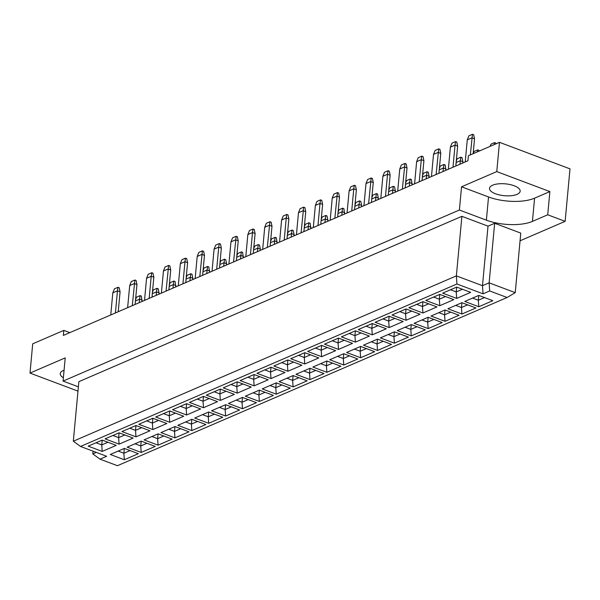 <?xml version="1.0" encoding="UTF-8"?>
<svg xmlns="http://www.w3.org/2000/svg" width="600" height="600" viewBox="0 0 600 600"><rect width="100%" height="100%" fill="white"/><g stroke="black" fill="none" stroke-linecap="round" stroke-linejoin="round"><path stroke-width="0.9" d="M492.653 185.19A15.39 5.955 -174.7 0 0 489.518 188.355A15.39 5.955 -174.7 0 0 499.673 194.993A15.39 5.955 -174.7 0 0 517.028 194.362A15.39 5.955 -174.7 0 0 520.162 191.197A15.39 5.955 -174.7 0 0 510.007 184.56A15.39 5.955 -174.7 0 0 492.653 185.19M63.375 377.745A15.39 5.955 5.3 0 1 60.233 373.657A15.39 5.955 5.3 0 1 63.367 370.493A15.39 5.955 5.3 0 1 64.073 370.215M69.81 332.64L63.818 330.382L32.715 343.808L30 373.08L77.977 391.125M520.058 240.795L565.132 221.34L570 168.855L499.485 142.328L468.382 155.752L467.91 160.8L63.345 335.43L63.818 330.382M488.535 196.958A32.977 12.758 -174.7 0 0 534.585 198.173L549.87 191.58L496.763 171.6L461.543 186.803L488.535 196.958L486.382 220.17A32.977 12.758 -174.7 0 0 532.433 221.392L547.717 214.792L565.132 221.34M461.543 186.803L459.39 210.015L63.068 381.09L65.22 357.877L30 373.08M459.39 210.015L486.382 220.17M78.375 386.85L63.068 381.09M461.888 216.322L78.855 381.66L73.328 441.21L456.368 275.873L461.888 216.322L488.01 226.147L494.655 223.282L520.77 233.108L515.243 292.657L489.127 282.832L494.655 223.282M549.87 191.58L547.717 214.792M496.763 171.6L499.485 142.328M96.308 452.393L92.805 453.908L93.052 451.17M456.93 283.995L80.535 446.46L106.657 456.285L100.012 459.158L117.42 465.705L507.105 297.502L489.69 290.947L483.045 293.82L456.93 283.995L456.368 275.873L482.482 285.697L488.01 226.147M483.045 293.82L482.482 285.697L489.127 282.832L489.69 290.947M464.768 301.462L478.785 295.41L492.803 300.683L478.778 306.735L464.768 301.462M442.65 293.145L456.675 287.093L470.692 292.365L456.668 298.418L442.65 293.145M447.885 308.745L461.91 302.692L475.92 307.972L461.903 314.025L447.885 308.745M425.775 300.428L439.793 294.375L453.81 299.647L439.785 305.7L425.775 300.428M431.002 316.035L445.028 309.983L459.045 315.255L445.02 321.308L431.002 316.035M408.893 307.718L422.918 301.665L436.928 306.938L422.91 312.99L408.893 307.718M414.127 323.317L428.145 317.265L442.162 322.538L428.145 328.59L414.127 323.317M392.01 315L406.035 308.947L420.053 314.22L406.028 320.272L392.01 315M397.245 330.608L411.27 324.555L425.287 329.827L411.263 335.88L397.245 330.608M375.135 322.29L389.153 316.237L403.17 321.51L389.153 327.562L375.135 322.29M380.37 337.89L394.388 331.837L408.405 337.11L394.388 343.163L380.37 337.89M358.252 329.572L372.278 323.52L386.295 328.793L372.27 334.845L358.252 329.572M363.487 345.18L377.513 339.127L391.53 344.4L377.505 350.452L363.487 345.18M341.377 336.862L355.395 330.81L369.413 336.082L355.395 342.135L341.377 336.862M346.612 352.462L360.63 346.41L374.647 351.683L360.63 357.735L346.612 352.462M324.495 344.145L338.52 338.093L352.538 343.365L338.513 349.418L324.495 344.145M329.73 359.752L343.755 353.7L357.772 358.972L343.748 365.025L329.73 359.752M307.62 351.435L321.638 345.382L335.655 350.655L321.638 356.707L307.62 351.435M312.855 367.035L326.873 360.983L340.89 366.255L326.873 372.308L312.855 367.035M290.737 358.718L304.763 352.665L318.78 357.938L304.755 363.99L290.737 358.718M295.972 374.325L309.998 368.272L324.015 373.545L309.99 379.597L295.972 374.325M273.862 366L287.88 359.947L301.897 365.22L287.88 371.272L273.862 366M279.097 381.608L293.115 375.555L307.132 380.827L293.108 386.88L279.097 381.608M256.98 373.29L271.005 367.237L285.022 372.51L270.998 378.562L256.98 373.29M262.215 388.89L276.24 382.837L290.25 388.118L276.233 394.17L262.215 388.89M240.105 380.572L254.123 374.52L268.14 379.793L254.115 385.845L240.105 380.572M245.333 396.18L259.358 390.127L273.375 395.4L259.35 401.452L245.333 396.18M223.222 387.862L237.248 381.81L251.257 387.082L237.24 393.135L223.222 387.862M228.458 403.463L242.475 397.41L256.493 402.683L242.475 408.735L228.458 403.463M206.34 395.145L220.365 389.092L234.382 394.365L220.358 400.418L206.34 395.145M211.575 410.752L225.6 404.7L239.618 409.972L225.593 416.025L211.575 410.752M189.465 402.435L203.483 396.382L217.5 401.655L203.483 407.707L189.465 402.435M194.7 418.035L208.718 411.982L222.735 417.255L208.718 423.308L194.7 418.035M172.583 409.717L186.608 403.665L200.625 408.938L186.6 414.99L172.583 409.717M177.817 425.325L191.843 419.272L205.86 424.545L191.835 430.597L177.817 425.325M155.708 417.007L169.725 410.955L183.743 416.228L169.725 422.28L155.708 417.007M160.942 432.607L174.96 426.555L188.977 431.827L174.96 437.88L160.942 432.607M138.825 424.29L152.85 418.237L166.868 423.51L152.843 429.562L138.825 424.29M144.06 439.897L158.085 433.845L172.102 439.118L158.078 445.17L144.06 439.897M121.95 431.572L135.968 425.52L149.985 430.8L135.968 436.853L121.95 431.572M127.185 447.18L141.203 441.127L155.22 446.4L141.203 452.452L127.185 447.18M105.067 438.862L119.093 432.81L133.11 438.082L119.085 444.135L105.067 438.862M110.302 454.47L124.328 448.418L138.345 453.69L124.32 459.743L110.302 454.47M88.192 446.145L102.21 440.092L116.227 445.365L102.21 451.418L88.192 446.145M102.203 440.1L101.76 444.923L107.948 442.252M96.023 442.77L101.76 444.923L102.21 451.418M124.32 448.418L123.87 453.248L130.065 450.57M118.132 451.088L123.87 453.248L124.32 459.743M119.085 432.81L118.635 437.64L124.83 434.97M112.898 435.48L118.635 437.64L119.085 444.135M141.195 441.127L140.752 445.957L146.94 443.287M135.015 443.798L140.752 445.957L141.203 452.452M135.96 425.528L135.517 430.357L141.705 427.68M129.78 428.197L135.517 430.357L135.968 436.853M158.078 433.845L157.627 438.675L163.822 435.998M151.89 436.515L157.627 438.675L158.078 445.17M152.843 418.237L152.392 423.067L158.587 420.397M146.655 420.908L152.392 423.067L152.843 429.562M174.953 426.562L174.51 431.385L180.697 428.715M168.773 429.232L174.51 431.385L174.96 437.88M169.718 410.955L169.275 415.785L175.462 413.107M163.538 413.625L169.275 415.785L169.725 422.28M191.835 419.272L191.385 424.103L197.58 421.425M185.648 421.942L191.385 424.103L191.835 430.597M186.6 403.673L186.15 408.495L192.345 405.825M180.413 406.335L186.15 408.495L186.6 414.99M208.71 411.99L208.267 416.812L214.455 414.143M202.53 414.66L208.267 416.812L208.718 423.308M203.483 396.382L203.032 401.213L209.22 398.535M197.295 399.053L203.032 401.213L203.483 407.707M225.593 404.7L225.142 409.53L231.337 406.86M219.405 407.37L225.142 409.53L225.593 416.025M220.358 389.1L219.907 393.923L226.103 391.252M214.178 391.77L219.907 393.923L220.358 400.418M242.475 397.418L242.025 402.24L248.212 399.57M236.288 400.088L242.025 402.24L242.475 408.735M237.24 381.81L236.79 386.64L242.978 383.97M231.053 384.48L236.79 386.64L237.24 393.135M259.35 390.127L258.9 394.957L265.095 392.287M253.163 392.798L258.9 394.957L259.35 401.452M254.115 374.528L253.673 379.35L259.86 376.68M247.935 377.197L253.673 379.35L254.115 385.845M276.233 382.845L275.782 387.675L281.97 384.998M270.045 385.515L275.782 387.675L276.233 394.17M270.998 367.237L270.548 372.067L276.743 369.397M264.81 369.907L270.548 372.067L270.998 378.562M293.108 375.555L292.657 380.385L298.853 377.715M286.928 378.225L292.657 380.385L293.108 386.88M287.873 359.955L287.43 364.778L293.618 362.108M281.692 362.625L287.43 364.778L287.88 371.272M309.99 368.272L309.54 373.103L315.735 370.425M303.803 370.942L309.54 373.103L309.99 379.597M304.755 352.665L304.305 357.495L310.5 354.825M298.567 355.335L304.305 357.495L304.755 363.99M326.865 360.99L326.423 365.812L332.61 363.142M320.685 363.653L326.423 365.812L326.873 372.308M321.63 345.382L321.188 350.212L327.375 347.535M315.45 348.053L321.188 350.212L321.638 356.707M343.748 353.7L343.298 358.53L349.493 355.853M337.56 356.37L343.298 358.53L343.748 365.025M338.513 338.093L338.062 342.923L344.257 340.252M332.325 340.763L338.062 342.923L338.513 349.418M360.623 346.418L360.18 351.24L366.368 348.57M354.442 349.087L360.18 351.24L360.63 357.735M355.388 330.81L354.945 335.64L361.132 332.962M349.207 333.48L354.945 335.64L355.395 342.135M377.505 339.127L377.055 343.957L383.25 341.28M371.317 341.798L377.055 343.957L377.505 350.452M372.27 323.528L371.82 328.35L378.015 325.68M366.082 326.19L371.82 328.35L372.27 334.845M394.38 331.845L393.938 336.668L400.125 333.998M388.2 334.515L393.938 336.668L394.388 343.163M389.153 316.237L388.702 321.067L394.89 318.39M382.965 318.907L388.702 321.067L389.153 327.562M411.263 324.555L410.812 329.385L417.007 326.715M405.075 327.225L410.812 329.385L411.263 335.88M406.028 308.955L405.577 313.778L411.772 311.108M399.847 311.625L405.577 313.778L406.028 320.272M428.145 317.272L427.695 322.095L433.882 319.425M421.957 319.942L427.695 322.095L428.145 328.59M422.91 301.665L422.46 306.495L428.647 303.825M416.722 304.335L422.46 306.495L422.91 312.99M445.02 309.983L444.57 314.812L450.765 312.142M438.832 312.653L444.57 314.812L445.02 321.308M439.785 294.382L439.335 299.205L445.53 296.535M433.605 297.053L439.335 299.205L439.785 305.7M461.903 302.7L461.452 307.53L467.64 304.853M455.715 305.37L461.452 307.53L461.903 314.025M456.668 287.093L456.217 291.923L462.412 289.252M450.48 289.763L456.217 291.923L456.668 298.418M478.778 295.41L478.327 300.24L484.522 297.57M472.597 298.08L478.327 300.24L478.778 306.735M92.805 453.908L100.012 459.158M507.105 297.502L515.243 292.657M73.328 441.21L80.535 446.46M135.555 299.587L136.523 297.165L140.115 295.612L141.33 296.077L142.065 301.455M142.185 300.142L139.575 299.16L139.252 302.67M140.115 295.612L139.575 299.16L135.428 300.952M110.76 314.962L112.808 292.853L114.413 288.847L117.998 287.295L119.22 287.752L120.075 291.825L118.222 311.745M120.075 291.825L117.465 290.843L115.41 312.96M117.998 287.295L117.465 290.843L112.808 292.853M158.947 294.165L159.067 292.86L156.458 291.877L152.31 293.663M156.127 295.38L156.99 288.33L158.212 288.788L159.067 292.86M152.438 292.298L153.405 289.882L156.99 288.33M135.105 304.455L136.95 284.543L134.34 283.56L129.69 285.562L127.635 307.68M132.292 305.67L134.88 280.013L136.102 280.47L136.95 284.543M129.69 285.562L131.295 281.558L134.88 280.013M169.312 285.015L170.288 282.593L173.873 281.048L175.087 281.505L175.822 286.882M175.942 285.57L173.333 284.587L173.01 288.097M173.873 281.048L173.333 284.587L169.185 286.38M203.07 270.442L204.045 268.02L207.63 266.475L208.853 266.933L209.58 272.31M209.7 270.998L207.09 270.015L206.767 273.525M207.63 266.475L207.09 270.015L202.95 271.808M236.827 255.87L237.803 253.447L241.388 251.903L242.61 252.36L243.337 257.737M243.458 256.433L240.847 255.45L240.525 258.952M241.388 251.903L240.847 255.45L236.708 257.235M270.593 241.298L271.56 238.875L275.145 237.33L276.368 237.788L277.095 243.165M277.222 241.86L274.605 240.877L274.282 244.38M275.145 237.33L274.605 240.877L270.465 242.663M304.35 226.725L305.317 224.303L308.903 222.757L310.125 223.215L310.853 228.593M310.98 227.288L308.362 226.305L308.04 229.808M308.903 222.757L308.362 226.305L304.222 228.09M338.108 212.153L339.075 209.737L342.66 208.185L343.882 208.642L344.618 214.02M344.737 212.715L342.12 211.733L341.798 215.235M342.66 208.185L342.12 211.733L337.98 213.517M371.865 197.587L372.832 195.165L376.418 193.612L377.64 194.07L378.375 199.447M378.495 198.142L375.885 197.16L375.555 200.663M376.418 193.612L375.885 197.16L371.737 198.945M144.517 300.397L146.565 278.28L148.17 274.275L151.762 272.722L152.977 273.188L153.833 277.252L151.988 297.173M153.833 277.252L151.222 276.27L149.167 298.388M151.762 272.722L151.222 276.27L146.565 278.28M178.275 285.825L180.322 263.707L181.928 259.702L185.52 258.15L186.735 258.615L187.59 262.68L185.745 282.6M187.59 262.68L184.98 261.697L182.925 283.815M185.52 258.15L184.98 261.697L180.322 263.707M212.032 271.252L214.087 249.135L215.685 245.13L219.278 243.585L220.493 244.042L221.347 248.108L219.502 268.028M221.347 248.108L218.737 247.125L216.683 269.243M219.278 243.585L218.737 247.125L214.087 249.135M245.79 256.68L247.845 234.562L249.442 230.558L253.035 229.013L254.25 229.47L255.105 233.535L253.26 253.455M255.105 233.535L252.495 232.553L250.44 254.67M253.035 229.013L252.495 232.553L247.845 234.562M279.548 242.108L281.603 219.99L283.2 215.985L286.793 214.44L288.007 214.897L288.862 218.97L287.017 238.882M288.862 218.97L286.252 217.987L284.197 240.097M286.793 214.44L286.252 217.987L281.603 219.99M313.305 227.535L315.36 205.417L316.965 201.413L320.55 199.868L321.765 200.325L322.62 204.397L320.775 224.31M322.62 204.397L320.01 203.415L317.962 225.525M320.55 199.868L320.01 203.415L315.36 205.417M347.062 212.962L349.118 190.845L350.722 186.847L354.308 185.295L355.53 185.752L356.377 189.825L354.532 209.737M356.377 189.825L353.767 188.843L351.72 210.952M354.308 185.295L353.767 188.843L349.118 190.845M192.705 279.593L192.825 278.288L190.215 277.305L186.067 279.09M189.885 280.808L190.755 273.757L191.97 274.215L192.825 278.288M186.195 277.733L187.163 275.31L190.755 273.757M226.462 265.02L226.583 263.715L223.972 262.733L219.825 264.525M223.642 266.235L224.513 259.185L225.728 259.642L226.583 263.715M219.952 263.16L220.92 260.737L224.513 259.185M260.22 250.447L260.34 249.142L257.73 248.16L253.583 249.952M257.4 251.663L258.27 244.612L259.485 245.07L260.34 249.142M253.71 248.587L254.678 246.165L258.27 244.612M293.978 235.882L294.097 234.57L291.487 233.587L287.34 235.38M291.157 237.097L292.028 230.04L293.243 230.505L294.097 234.57M287.468 234.015L288.435 231.593L292.028 230.04M327.735 221.31L327.855 219.998L325.245 219.015L321.097 220.808M324.923 222.525L325.785 215.468L327 215.933L327.855 219.998M321.225 219.442L322.192 217.02L325.785 215.468M361.493 206.737L361.612 205.425L359.002 204.442L354.855 206.235M358.68 207.952L359.543 200.903L360.757 201.36L361.612 205.425M354.983 204.87L355.95 202.447L359.543 200.903M395.25 192.165L395.37 190.852L392.76 189.87L388.612 191.663M392.438 193.38L393.3 186.33L394.522 186.788L395.37 190.852M388.74 190.297L389.715 187.875L393.3 186.33M168.863 289.882L170.708 269.97L168.097 268.987L163.447 270.99L161.392 293.108M166.05 291.097L168.637 265.44L169.86 265.897L170.708 269.97M163.447 270.99L165.053 266.985L168.637 265.44M202.62 275.31L204.472 255.397L201.855 254.415L197.205 256.425L195.15 278.535M199.808 276.525L202.395 250.868L203.618 251.325L204.472 255.397M197.205 256.425L198.81 252.42L202.395 250.868M236.377 260.737L238.23 240.825L235.612 239.843L230.962 241.853L228.915 263.962M233.565 261.96L236.153 236.295L237.375 236.752L238.23 240.825M230.962 241.853L232.567 237.847L236.153 236.295M270.135 246.173L271.987 226.252L269.37 225.27L264.72 227.28L262.673 249.39M267.322 247.388L269.91 221.722L271.132 222.18L271.987 226.252M264.72 227.28L266.325 223.275L269.91 221.722M303.892 231.6L305.745 211.68L303.135 210.697L298.478 212.708L296.43 234.817M301.08 232.815L303.668 207.15L304.89 207.608L305.745 211.68M298.478 212.708L300.082 208.702L303.668 207.15M337.65 217.028L339.502 197.108L336.892 196.125L332.235 198.135L330.188 220.252M334.837 218.243L337.433 192.577L338.647 193.042L339.502 197.108M332.235 198.135L333.84 194.13L337.433 192.577M371.415 202.455L373.26 182.535L370.65 181.553L365.993 183.562L363.945 205.68M368.595 203.67L371.19 178.012L372.405 178.47L373.26 182.535M365.993 183.562L367.597 179.558L371.19 178.012M429.007 177.593L429.127 176.288L426.518 175.305L422.377 177.09M426.195 178.808L427.058 171.757L428.28 172.215L429.127 176.288M422.498 175.725L423.472 173.303L427.058 171.757M462.765 163.02L462.893 161.715L460.275 160.733L456.135 162.517M459.952 164.235L460.815 157.185L462.037 157.642L462.893 161.715M456.263 161.153L457.23 158.73L460.815 157.185M490.103 146.377L490.987 144.157L494.572 142.613L495.795 143.07L495.96 143.85M494.572 142.613L494.272 144.578M405.173 187.882L407.018 167.962L404.408 166.98L399.757 168.99L397.702 191.108M402.353 189.097L404.947 163.44L406.162 163.898L407.018 167.962M399.757 168.99L401.355 164.985L404.947 163.44M438.93 173.31L440.775 153.39L438.165 152.407L433.515 154.417L431.46 176.535M436.11 174.525L438.705 148.868L439.92 149.325L440.775 153.39M433.515 154.417L435.112 150.413L438.705 148.868M473.153 153.69L474.533 138.825L471.923 137.843L467.272 139.845L465.217 161.962M470.34 154.905L472.463 134.295L473.678 134.752L474.533 138.825M467.272 139.845L468.87 135.84L472.463 134.295M405.623 183.015L406.59 180.593L410.183 179.04L411.397 179.498L412.132 184.875M412.252 183.57L409.643 182.587L409.312 186.09M410.183 179.04L409.643 182.587L405.495 184.38M439.38 168.442L440.347 166.02L443.94 164.468L445.155 164.925L445.89 170.303M446.01 168.998L443.4 168.015L443.07 171.525M443.94 164.468L443.4 168.015L439.252 169.808M473.22 153.66L474.105 151.447L477.697 149.895L478.912 150.36L479.077 151.132M477.397 151.86L477.697 149.895M380.82 198.39L382.875 176.28L384.48 172.275L388.065 170.722L389.287 171.18L390.135 175.252L388.29 195.165M390.135 175.252L387.525 174.27L385.478 196.38M388.065 170.722L387.525 174.27L382.875 176.28M414.585 183.817L416.632 161.708L418.237 157.703L421.822 156.15L423.045 156.608L423.9 160.68L422.048 180.6M423.9 160.68L421.283 159.697L419.235 181.815M421.822 156.15L421.283 159.697L416.632 161.708M448.342 169.245L450.39 147.135L451.995 143.13L455.58 141.578L456.803 142.035L457.658 146.108L455.805 166.028M457.658 146.108L455.04 145.125L452.993 167.243M455.58 141.578L455.04 145.125L450.39 147.135M534.585 198.173L532.433 221.392"/></g></svg>
